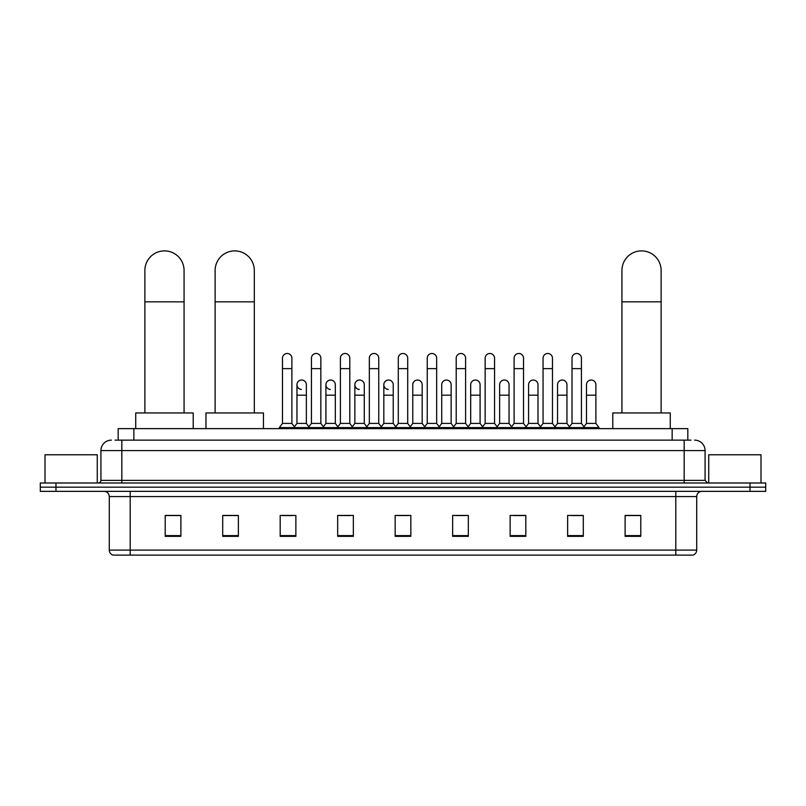 <?xml version="1.0" encoding="UTF-8"?>
<svg xmlns="http://www.w3.org/2000/svg" width="806" height="806" viewBox="0 0 806 806"><rect width="100%" height="100%" fill="white"/><g stroke="black" fill="none" stroke-linecap="round" stroke-linejoin="round"><path stroke-width="1.21" d="M118.18 440.136L118.18 428.631L687.82 428.631L687.82 440.136M115.278 440.136L690.964 440.136M115.036 440.136L121.827 440.136L121.827 450.584L100.921 450.584L100.921 480.376A2.609 2.609 0 0 1 98.312 482.985M111.379 440.136A10.448 10.448 0 0 0 100.921 450.584M694.621 440.136A10.448 10.448 0 0 1 705.079 450.584L705.079 480.376L707.688 482.985M55.977 482.985L40.3 482.985L40.3 487.167L55.977 487.167L40.3 487.167L40.3 491.348L55.977 491.348L55.977 487.167L750.023 487.167L55.977 487.167L55.977 482.985L750.023 482.985L750.023 487.167L765.7 487.167L750.023 487.167L750.023 491.348L55.977 491.348M750.023 491.348L765.7 491.348L765.7 482.985L750.023 482.985M696.716 550.095C696.565 552.594 695.316 554.266 692.948 555.112L675.811 555.112L675.811 550.095L696.716 550.095L696.716 496.577A5.229 5.229 0 0 1 701.935 491.348M675.811 555.112L113.052 555.112A5.229 5.229 0 0 1 109.284 550.095L109.284 496.577C108.981 493.403 107.238 491.66 104.065 491.348M640.79 536.343L640.79 515.437L625.113 515.437L625.113 536.343L640.79 536.343M583.302 536.343L583.302 515.437L567.625 515.437L567.625 536.343L583.302 536.343M525.814 536.343L525.814 515.437L510.138 515.437L510.138 536.343L525.814 536.343M468.326 536.343L468.326 515.437L452.65 515.437L452.65 536.343L468.326 536.343M180.887 536.343L180.887 515.437L165.21 515.437L165.21 536.343L180.887 536.343M238.375 536.343L238.375 515.437L222.698 515.437L222.698 536.343L238.375 536.343M295.862 536.343L295.862 515.437L280.186 515.437L280.186 536.343L295.862 536.343M353.35 536.343L353.35 515.437L337.674 515.437L337.674 536.343L353.35 536.343M410.838 536.343L410.838 515.437L395.162 515.437L395.162 536.343L410.838 536.343M513.583 515.548L524.041 515.548M571.494 515.548L581.942 515.548M339.87 515.548L350.318 515.548M281.959 515.548L292.417 515.548M455.682 515.548L466.13 515.548M397.771 515.548L408.229 515.548M238.375 515.548L222.698 515.548M180.887 515.548L165.21 515.548M640.79 515.548L625.113 515.548M97.264 482.985L97.264 454.765L45.005 454.765L45.005 482.985M144.879 412.954L144.879 270.494A19.596 19.596 0 0 1 164.474 250.888A19.596 19.596 0 0 1 184.07 270.494A19.596 19.596 0 0 0 164.474 250.888M184.07 412.954L184.07 270.494M193.218 428.631L193.218 412.954L135.73 412.954L135.73 428.631M215.121 412.954L215.121 270.494A19.596 19.596 0 0 1 234.717 250.888A19.596 19.596 0 0 1 254.313 270.494A19.596 19.596 0 0 0 234.717 250.888M254.313 412.954L254.313 270.494M263.461 428.631L263.461 412.954L205.973 412.954L205.973 428.631M621.93 412.954L621.93 270.494A19.596 19.596 0 0 1 641.526 250.888A19.596 19.596 0 0 1 661.122 270.494A19.596 19.596 0 0 0 641.526 250.888M661.122 412.954L661.122 270.494M670.27 428.631L670.27 412.954L612.782 412.954L612.782 428.631M282.483 368.634L291.893 368.634L291.893 423.412L282.483 423.412L282.483 358.186A4.705 4.705 0 0 1 287.48 353.491A4.705 4.705 0 0 1 291.893 358.186A4.705 4.705 0 0 0 287.48 353.491M282.483 423.412L279.35 427.593L279.35 428.631M291.893 423.412L295.026 427.593L279.35 427.593M311.438 423.412L311.438 368.634L320.848 368.634L320.848 423.412L311.438 423.412L308.305 427.593L295.026 427.593L295.026 428.631M311.438 368.634L311.438 358.186A4.705 4.705 0 0 1 316.436 353.491A4.705 4.705 0 0 1 320.848 358.186A4.705 4.705 0 0 0 316.436 353.491M320.848 423.412L323.982 427.593L308.305 427.593L308.305 428.631M340.394 423.412L340.394 368.634L349.794 368.634L349.794 423.412L340.394 423.412L337.251 427.593L323.982 427.593L323.982 428.631M340.394 368.634L340.394 358.186A4.705 4.705 0 0 1 345.391 353.491A4.705 4.705 0 0 1 349.794 358.186A4.705 4.705 0 0 0 345.391 353.491M349.794 423.412L352.937 427.593L337.251 427.593L337.251 428.631M369.339 423.412L369.339 368.634L378.749 368.634L378.749 423.412L369.339 423.412L366.206 427.593L352.937 427.593L352.937 428.631M369.339 368.634L369.339 358.186A4.705 4.705 0 0 1 374.347 353.491A4.705 4.705 0 0 1 378.749 358.186A4.705 4.705 0 0 0 374.347 353.491M378.749 423.412L381.883 427.593L366.206 427.593L366.206 428.631M398.295 423.412L398.295 368.634L407.705 368.634L407.705 423.412L398.295 423.412L395.162 427.593L381.883 427.593L381.883 428.631M398.295 368.634L398.295 358.186A4.705 4.705 0 0 1 403.292 353.491A4.705 4.705 0 0 1 407.705 358.186A4.705 4.705 0 0 0 403.292 353.491M407.705 423.412L410.838 427.593L395.162 427.593L395.162 428.631M427.251 423.412L427.251 368.634L436.661 368.634L436.661 423.412L427.251 423.412L424.117 427.593L410.838 427.593L410.838 428.631M427.251 368.634L427.251 358.186A4.705 4.705 0 0 1 432.248 353.491A4.705 4.705 0 0 1 436.661 358.186A4.705 4.705 0 0 0 432.248 353.491M436.661 423.412L439.794 427.593L424.117 427.593L424.117 428.631M456.206 423.412L456.206 368.634L465.606 368.634L465.606 423.412L456.206 423.412L453.063 427.593L439.794 427.593L439.794 428.631M456.206 368.634L456.206 358.186A4.705 4.705 0 0 1 461.203 353.491A4.705 4.705 0 0 1 465.606 358.186A4.705 4.705 0 0 0 461.203 353.491M465.606 423.412L468.749 427.593L453.063 427.593L453.063 428.631M485.152 423.412L485.152 368.634L494.562 368.634L494.562 423.412L485.152 423.412L482.018 427.593L468.749 427.593L468.749 428.631M485.152 368.634L485.152 358.186A4.705 4.705 0 0 1 490.159 353.491A4.705 4.705 0 0 1 494.562 358.186A4.705 4.705 0 0 0 490.159 353.491M494.562 423.412L497.695 427.593L482.018 427.593L482.018 428.631M514.107 423.412L514.107 368.634L523.517 368.634L523.517 423.412L514.107 423.412L510.974 427.593L497.695 427.593L497.695 428.631M514.107 368.634L514.107 358.186A4.705 4.705 0 0 1 519.104 353.491A4.705 4.705 0 0 1 523.517 358.186A4.705 4.705 0 0 0 519.104 353.491M523.517 423.412L526.65 427.593L510.974 427.593L510.974 428.631M543.063 423.412L543.063 368.634L552.473 368.634L552.473 423.412L543.063 423.412L539.929 427.593L526.65 427.593L526.65 428.631M543.063 368.634L543.063 358.186A4.705 4.705 0 0 1 548.06 353.491A4.705 4.705 0 0 1 552.473 358.186A4.705 4.705 0 0 0 548.06 353.491M552.473 423.412L555.606 427.593L539.929 427.593L539.929 428.631M572.018 423.412L572.018 368.634L581.428 368.634L581.428 423.412L572.018 423.412L568.885 427.593L555.606 427.593L555.606 428.631M572.018 368.634L572.018 358.186A4.705 4.705 0 0 1 577.015 353.491A4.705 4.705 0 0 1 581.428 358.186A4.705 4.705 0 0 0 577.015 353.491M581.428 423.412L584.562 427.593L568.885 427.593L568.885 428.631M595.896 423.412L595.896 395.182L586.496 395.182L586.496 423.412L595.896 423.412L599.039 427.593L584.562 427.593L584.562 428.631M301.363 389.429A4.705 4.705 0 0 1 296.961 384.734A4.705 4.705 0 0 1 301.958 380.039A4.705 4.705 0 0 1 306.371 384.734L306.371 395.182L296.961 395.182L296.961 384.734M306.371 395.182L306.371 423.412L296.961 423.412L296.961 395.182M296.961 423.412L294.422 426.787M306.371 423.412L308.9 426.787M330.319 389.429A4.705 4.705 0 0 1 325.916 384.734A4.705 4.705 0 0 1 330.913 380.039A4.705 4.705 0 0 1 335.316 384.734L335.316 395.182L325.916 395.182L325.916 384.734M335.316 395.182L335.316 423.412L325.916 423.412L325.916 395.182M325.916 423.412L323.377 426.787M335.316 423.412L337.855 426.787M359.275 389.429A4.705 4.705 0 0 1 354.862 384.734A4.705 4.705 0 0 1 359.869 380.039A4.705 4.705 0 0 1 364.272 384.734L364.272 395.182L354.862 395.182L354.862 384.734M364.272 395.182L364.272 423.412L354.862 423.412L354.862 395.182M354.862 423.412L352.333 426.787M364.272 423.412L366.811 426.787M388.23 389.429A4.705 4.705 0 0 1 383.817 384.734A4.705 4.705 0 0 1 388.814 380.039A4.705 4.705 0 0 1 393.227 384.734L393.227 395.182L383.817 395.182L383.817 384.734M393.227 395.182L393.227 423.412L383.817 423.412L383.817 395.182M383.817 423.412L381.288 426.787M393.227 423.412L395.766 426.787M412.773 384.734A4.705 4.705 0 0 1 417.77 380.039A4.705 4.705 0 0 1 422.183 384.734L422.183 395.182L412.773 395.182L412.773 384.734M422.183 395.182L422.183 423.412L412.773 423.412L412.773 395.182M412.773 423.412L410.234 426.787M422.183 423.412L424.712 426.787M441.728 384.734A4.705 4.705 0 0 1 446.726 380.039A4.705 4.705 0 0 1 451.138 384.734L451.138 395.182L441.728 395.182L441.728 384.734M451.138 395.182L451.138 423.412L441.728 423.412L441.728 395.182M441.728 423.412L439.189 426.787M451.138 423.412L453.667 426.787M470.684 384.734A4.705 4.705 0 0 1 475.681 380.039A4.705 4.705 0 0 1 480.084 384.734L480.084 395.182L470.684 395.182L470.684 384.734M480.084 395.182L480.084 423.412L470.684 423.412L470.684 395.182M470.684 423.412L468.145 426.787M480.084 423.412L482.623 426.787M499.629 384.734A4.705 4.705 0 0 1 504.637 380.039A4.705 4.705 0 0 1 509.039 384.734L509.039 395.182L499.629 395.182L499.629 384.734M509.039 395.182L509.039 423.412L499.629 423.412L499.629 395.182M499.629 423.412L497.101 426.787M509.039 423.412L511.578 426.787M528.585 384.734A4.705 4.705 0 0 1 533.582 380.039A4.705 4.705 0 0 1 537.995 384.734L537.995 395.182L528.585 395.182L528.585 384.734M537.995 395.182L537.995 423.412L528.585 423.412L528.585 395.182M528.585 423.412L526.056 426.787M537.995 423.412L540.524 426.787M557.54 384.734A4.705 4.705 0 0 1 562.538 380.039A4.705 4.705 0 0 1 566.95 384.734L566.95 395.182L557.54 395.182L557.54 384.734M566.95 395.182L566.95 423.412L557.54 423.412L557.54 395.182M557.54 423.412L555.002 426.787M566.95 423.412L569.479 426.787M586.496 395.182L586.496 384.734A4.705 4.705 0 0 1 591.493 380.039A4.705 4.705 0 0 1 595.896 384.734L595.896 395.182M586.496 423.412L583.957 426.787M599.039 427.593L599.039 428.631M760.995 482.985L760.995 454.765L708.736 454.765L708.736 482.985M133.856 440.136L133.856 428.631M672.144 440.136L672.144 428.631M121.827 482.985L121.827 480.376L705.079 480.376M100.921 480.376L121.827 480.376L121.827 450.584L684.173 450.584L684.173 482.985M705.079 450.584L684.173 450.584L684.173 440.136M675.811 491.348L675.811 496.577L109.284 496.577M696.716 496.577L675.811 496.577L675.811 550.095L130.189 550.095L130.189 555.112M109.284 550.095L130.189 550.095L130.189 491.348M410.838 535.617L395.162 535.617M353.35 535.617L337.674 535.617M295.862 535.617L280.186 535.617M238.375 535.617L222.698 535.617M180.887 535.617L165.21 535.617M468.326 535.617L452.65 535.617M525.814 535.617L510.138 535.617M583.302 535.617L567.625 535.617M640.79 535.617L625.113 535.617M144.879 301.847L184.07 301.847M215.121 301.847L254.313 301.847M621.93 301.847L661.122 301.847M291.893 368.634L291.893 358.186M320.848 368.634L320.848 358.186M349.794 368.634L349.794 358.186M378.749 368.634L378.749 358.186M407.705 368.634L407.705 358.186M436.661 368.634L436.661 358.186M465.606 368.634L465.606 358.186M494.562 368.634L494.562 358.186M523.517 368.634L523.517 358.186M552.473 368.634L552.473 358.186M581.428 368.634L581.428 358.186"/></g></svg>
